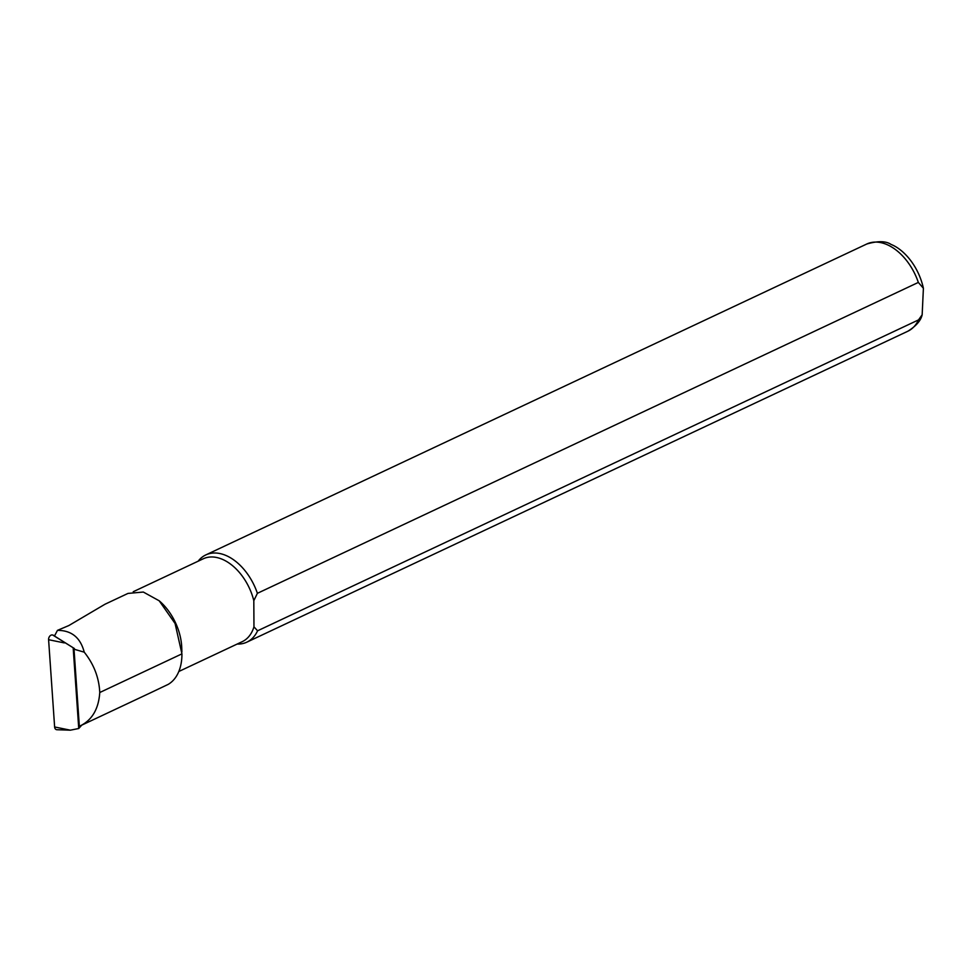 <?xml version="1.0" encoding="UTF-8"?>
<svg xmlns="http://www.w3.org/2000/svg" width="972" height="972" viewBox="0 0 972 972"><rect width="100%" height="100%" fill="white"/><g stroke="black" fill="none" stroke-linecap="round" stroke-linejoin="round"><path stroke-width="1.46" d="M84.236 652.163L74.018 649.199L79.34 726.23L80.834 725.574C92.352 719.644 98.67 708.624 99.764 692.514C99.047 677.691 93.871 664.241 84.236 652.163C80.445 637.608 71.515 630.342 57.457 630.366L68.83 625.555L105.025 604.22L127.988 593.418L143.321 592.045L159.201 600.793L175.082 623.502L181.934 653.864A53.023 33.862 -115.2 0 1 168.192 684.385L150.308 692.902M57.457 630.366L54.481 636.028L74.382 648.518L74.018 649.199M99.764 692.514L181.934 653.864M178.812 671.494L242.235 641.666A45.793 29.245 -115.2 0 0 253.959 626.831L257.58 630.804L918.528 319.897L922.161 314.782L923.4 288.259L918.333 282.427L257.386 593.321L253.814 600.684L253.959 626.831M253.814 600.684A45.793 29.245 -115.2 0 0 203.257 558.791L133.225 591.729M181.898 652.005L181.752 647.729A45.793 29.245 -115.2 0 0 160.016 601.51L159.201 600.793M237.144 644.059A48.199 30.788 -115.2 0 0 246.864 642.152A48.199 30.788 -115.2 0 0 257.58 630.804M257.386 593.321A48.199 30.788 -115.2 0 0 205.833 554.915A48.199 30.788 -115.2 0 0 198.154 561.184M54.626 726.971L70.385 730.179L56.947 729.729A3.852 2.819 108.2 0 1 54.626 726.971L48.6 639.71A3.852 2.819 -71.8 0 1 52.78 635.056L74.382 648.518M52.78 635.056L54.639 635.712M81.757 725.136L78.744 728.502L73.192 648.093M70.385 730.179L78.744 728.502M922.161 314.782C920.836 320.626 916.049 326.106 907.812 331.245A48.199 30.788 -115.2 0 0 918.528 319.897M918.333 282.427A48.199 30.788 -115.2 0 0 866.781 244.008C877.898 240.813 886.014 240.959 891.13 244.47C903.231 249.148 918.333 265.368 923.4 288.259M48.6 639.71L64.359 642.917M152.835 691.712L80.81 725.586M907.812 331.245L246.864 642.152M866.781 244.008L205.833 554.915"/></g></svg>
